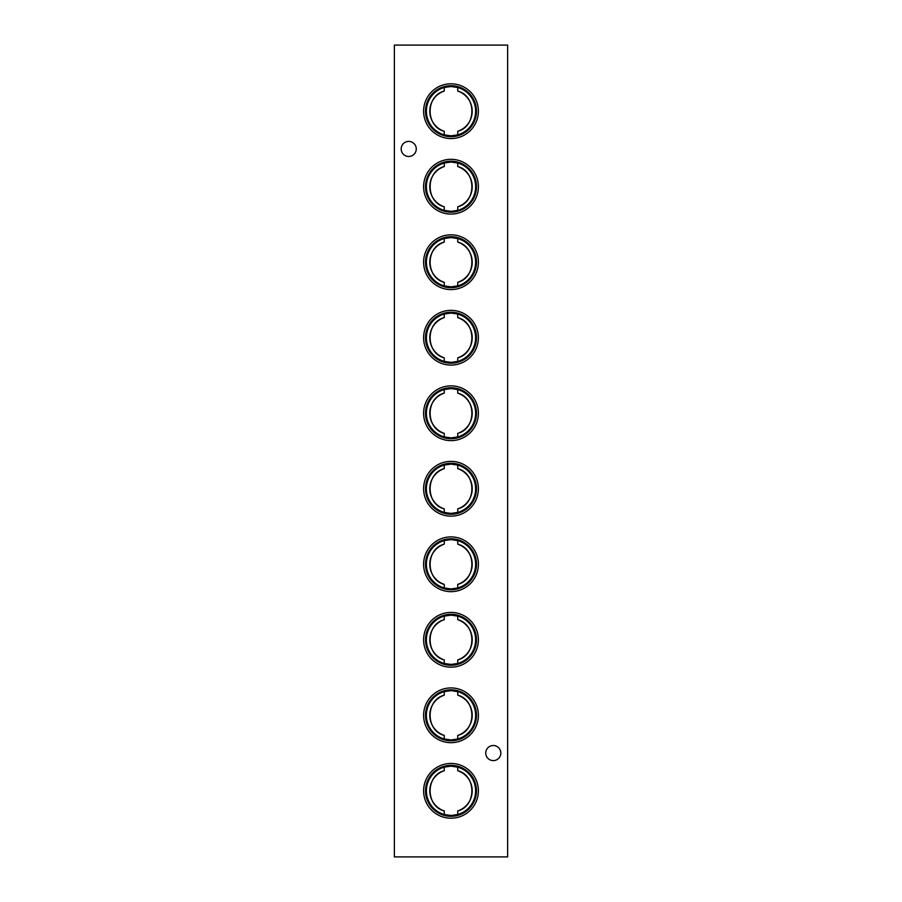 <?xml version="1.0" encoding="UTF-8"?>
<svg xmlns="http://www.w3.org/2000/svg" width="902" height="902" viewBox="0 0 902 902"><rect width="100%" height="100%" fill="white"/><g stroke="black" fill="none" stroke-linecap="round" stroke-linejoin="round"><path stroke-width="1.35" d="M451 83.796A27.387 27.387 0 0 0 423.613 111.171A27.387 27.387 0 0 0 451 138.558A27.387 27.387 0 0 0 478.387 111.171A27.387 27.387 0 0 0 451 83.796M451 85.679A25.493 25.493 0 0 0 425.507 111.171A25.493 25.493 0 0 0 451 136.676A25.493 25.493 0 0 0 476.493 111.171A25.493 25.493 0 0 0 451 85.679M444.269 91.057L444.269 87.494A24.625 24.625 0 0 0 444.269 134.86L444.269 131.297C425.417 126.584 425.417 95.759 444.269 91.057A21.22 21.22 0 0 0 444.269 131.297M457.731 131.297A21.22 21.22 0 0 0 457.731 91.057C476.583 95.77 476.583 126.596 457.731 131.297L457.731 134.86L451 135.83L444.269 134.86M444.269 87.494L451 86.524L457.731 87.494L457.731 91.057M451 159.316A27.387 27.387 0 0 0 423.613 186.691A27.387 27.387 0 0 0 451 214.078A27.387 27.387 0 0 0 478.387 186.691A27.387 27.387 0 0 0 451 159.316M451 161.199A25.493 25.493 0 0 0 425.507 186.691A25.493 25.493 0 0 0 451 212.184A25.493 25.493 0 0 0 476.493 186.691A25.493 25.493 0 0 0 451 161.199M444.269 166.566L444.269 163.003A24.625 24.625 0 0 0 444.269 210.38L444.269 206.817C425.417 202.093 425.417 171.279 444.269 166.566A21.22 21.22 0 0 0 444.269 206.817M457.731 206.817A21.22 21.22 0 0 0 457.731 166.566C476.583 171.29 476.583 202.116 457.731 206.817L457.731 210.38L451 211.339L444.269 210.38M444.269 163.003L451 162.044L457.731 163.003L457.731 166.566M451 234.824A27.387 27.387 0 0 0 423.613 262.211A27.387 27.387 0 0 0 451 289.587A27.387 27.387 0 0 0 478.387 262.211A27.387 27.387 0 0 0 451 234.824M451 236.719A25.493 25.493 0 0 0 425.507 262.211A25.493 25.493 0 0 0 451 287.704A25.493 25.493 0 0 0 476.493 262.211A25.493 25.493 0 0 0 451 236.719M444.269 242.086L444.269 238.523A24.625 24.625 0 0 0 444.269 285.889L444.269 282.337C425.417 277.613 425.417 246.787 444.269 242.086A21.22 21.22 0 0 0 444.269 282.337M457.731 282.337A21.22 21.22 0 0 0 457.731 242.086C476.583 246.81 476.583 277.624 457.731 282.337L457.731 285.889L451 286.859L444.269 285.889M444.269 238.523L451 237.564L457.731 238.523L457.731 242.086M451 310.344A27.387 27.387 0 0 0 423.613 337.72A27.387 27.387 0 0 0 451 365.107A27.387 27.387 0 0 0 478.387 337.72A27.387 27.387 0 0 0 451 310.344M451 312.227A25.493 25.493 0 0 0 425.507 337.72A25.493 25.493 0 0 0 451 363.224A25.493 25.493 0 0 0 476.493 337.72A25.493 25.493 0 0 0 451 312.227M444.269 317.605L444.269 314.043A24.625 24.625 0 0 0 444.269 361.409L444.269 357.846C425.417 353.133 425.417 322.307 444.269 317.605A21.22 21.22 0 0 0 444.269 357.846M457.731 357.846A21.22 21.22 0 0 0 457.731 317.605C476.583 322.318 476.583 353.144 457.731 357.846L457.731 361.409L451 362.378L444.269 361.409M444.269 314.043L451 313.073L457.731 314.043L457.731 317.605M451 385.864A27.387 27.387 0 0 0 423.613 413.24A27.387 27.387 0 0 0 451 440.627A27.387 27.387 0 0 0 478.387 413.24A27.387 27.387 0 0 0 451 385.864M451 387.747A25.493 25.493 0 0 0 425.507 413.24A25.493 25.493 0 0 0 451 438.733A25.493 25.493 0 0 0 476.493 413.24A25.493 25.493 0 0 0 451 387.747M444.269 393.114L444.269 389.563A24.625 24.625 0 0 0 444.269 436.929L444.269 433.366C425.417 428.642 425.417 397.827 444.269 393.114A21.22 21.22 0 0 0 444.269 433.366M457.731 433.366A21.22 21.22 0 0 0 457.731 393.114C476.583 397.838 476.583 428.664 457.731 433.366L457.731 436.929L451 437.887L444.269 436.929M444.269 389.563L451 388.593L457.731 389.563L457.731 393.114M451 461.373A27.387 27.387 0 0 0 423.613 488.76A27.387 27.387 0 0 0 451 516.136A27.387 27.387 0 0 0 478.387 488.76A27.387 27.387 0 0 0 451 461.373M451 463.267A25.493 25.493 0 0 0 425.507 488.76A25.493 25.493 0 0 0 451 514.253A25.493 25.493 0 0 0 476.493 488.76A25.493 25.493 0 0 0 451 463.267M444.269 468.634L444.269 465.071A24.625 24.625 0 0 0 444.269 512.437L444.269 508.886C425.417 504.162 425.417 473.336 444.269 468.634A21.22 21.22 0 0 0 444.269 508.886M457.731 512.437A24.625 24.625 0 0 0 457.731 465.071L457.731 468.634C476.583 473.358 476.583 504.173 457.731 508.886L457.731 512.437L451 513.407L444.269 512.437M444.269 465.071L451 464.113L457.731 465.071M451 536.893A27.387 27.387 0 0 0 423.613 564.28A27.387 27.387 0 0 0 451 591.656A27.387 27.387 0 0 0 478.387 564.28A27.387 27.387 0 0 0 451 536.893M451 538.776A25.493 25.493 0 0 0 425.507 564.28A25.493 25.493 0 0 0 451 589.773A25.493 25.493 0 0 0 476.493 564.28A25.493 25.493 0 0 0 451 538.776M444.269 544.154L444.269 540.591A24.625 24.625 0 0 0 444.269 587.957L444.269 584.395C425.417 579.682 425.417 548.856 444.269 544.154A21.22 21.22 0 0 0 444.269 584.395M457.731 587.957A24.625 24.625 0 0 0 457.731 540.591L457.731 544.154C476.583 548.867 476.583 579.693 457.731 584.395L457.731 587.957L451 588.927L444.269 587.957M444.269 540.591L451 539.621L457.731 540.591M451 612.413A27.387 27.387 0 0 0 423.613 639.789A27.387 27.387 0 0 0 451 667.176A27.387 27.387 0 0 0 478.387 639.789A27.387 27.387 0 0 0 451 612.413M451 614.296A25.493 25.493 0 0 0 425.507 639.789A25.493 25.493 0 0 0 451 665.281A25.493 25.493 0 0 0 476.493 639.789A25.493 25.493 0 0 0 451 614.296M444.269 619.663L444.269 616.111A24.625 24.625 0 0 0 444.269 663.477L444.269 659.914C425.417 655.19 425.417 624.376 444.269 619.663A21.22 21.22 0 0 0 444.269 659.914M457.731 663.477A24.625 24.625 0 0 0 457.731 616.111L457.731 619.663C476.583 624.387 476.583 655.213 457.731 659.914L457.731 663.477L451 664.436L444.269 663.477M444.269 616.111L451 615.141L457.731 616.111M451 687.922A27.387 27.387 0 0 0 423.613 715.309A27.387 27.387 0 0 0 451 742.684A27.387 27.387 0 0 0 478.387 715.309A27.387 27.387 0 0 0 451 687.922M451 689.816A25.493 25.493 0 0 0 425.507 715.309A25.493 25.493 0 0 0 451 740.801A25.493 25.493 0 0 0 476.493 715.309A25.493 25.493 0 0 0 451 689.816M444.269 695.183L444.269 691.62A24.625 24.625 0 0 0 444.269 738.997L444.269 735.434C425.417 730.71 425.417 699.884 444.269 695.183A21.22 21.22 0 0 0 444.269 735.434M457.731 738.997A24.625 24.625 0 0 0 457.731 691.62L457.731 695.183C476.583 699.907 476.583 730.721 457.731 735.434L457.731 738.997L451 739.956L444.269 738.997M444.269 691.62L451 690.661L457.731 691.62M451 763.442A27.387 27.387 0 0 0 423.613 790.828A27.387 27.387 0 0 0 451 818.204A27.387 27.387 0 0 0 478.387 790.828A27.387 27.387 0 0 0 451 763.442M451 765.324A25.493 25.493 0 0 0 425.507 790.828A25.493 25.493 0 0 0 451 816.321A25.493 25.493 0 0 0 476.493 790.828A25.493 25.493 0 0 0 451 765.324M444.269 770.703L444.269 767.14A24.625 24.625 0 0 0 444.269 814.506L444.269 810.943C425.417 806.23 425.417 775.404 444.269 770.703A21.22 21.22 0 0 0 444.269 810.943M457.731 814.506A24.625 24.625 0 0 0 457.731 767.14L457.731 770.703C476.583 775.416 476.583 806.241 457.731 810.943L457.731 814.506L451 815.476L444.269 814.506M444.269 767.14L451 766.17L457.731 767.14M500.835 753.069A7.554 7.554 0 0 0 493.293 745.514A7.554 7.554 0 0 0 485.738 753.069A7.554 7.554 0 0 0 493.293 760.611A7.554 7.554 0 0 0 500.835 753.069M416.262 148.931A7.554 7.554 0 0 0 408.707 141.388A7.554 7.554 0 0 0 401.164 148.931A7.554 7.554 0 0 0 408.707 156.486A7.554 7.554 0 0 0 416.262 148.931M457.731 810.943A21.22 21.22 0 0 0 457.731 770.703M457.731 735.434A21.22 21.22 0 0 0 457.731 695.183M457.731 659.914A21.22 21.22 0 0 0 457.731 619.663M457.731 584.395A21.22 21.22 0 0 0 457.731 544.154M457.731 508.886A21.22 21.22 0 0 0 457.731 468.634M394.366 45.1L394.366 856.9L507.634 856.9L507.634 45.1L394.366 45.1M457.731 436.929A24.625 24.625 0 0 0 457.731 389.563M457.731 361.409A24.625 24.625 0 0 0 457.731 314.043M457.731 285.889A24.625 24.625 0 0 0 457.731 238.523M457.731 210.38A24.625 24.625 0 0 0 457.731 163.003M457.731 134.86A24.625 24.625 0 0 0 457.731 87.494"/></g></svg>
